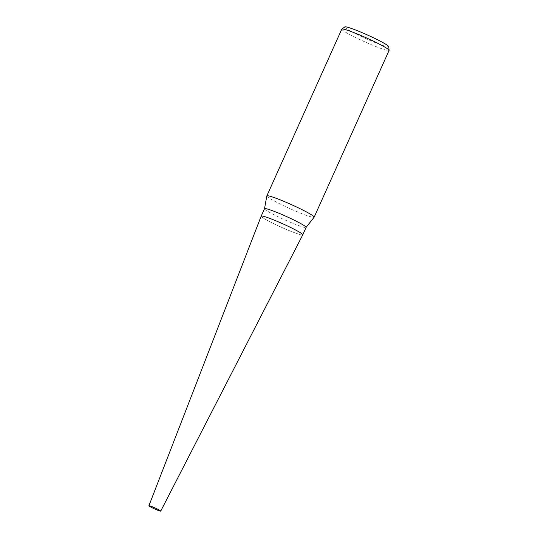 <?xml version="1.0" encoding="UTF-8"?>
<svg xmlns="http://www.w3.org/2000/svg" width="538" height="538" viewBox="0 0 538 538"><rect width="100%" height="100%" fill="white"/><g stroke="black" fill="none" stroke-linecap="round" stroke-linejoin="round"><path stroke-width="0.4" stroke-dasharray="2.69 2.02" d="M264.508 208.744L264.514 208.724A22.798 1.87 -155.8 0 0 264.508 208.744A22.798 1.87 -155.8 0 0 266.841 210.761A22.798 1.87 -155.8 0 0 289.659 221.992A22.798 1.87 -155.8 0 0 306.088 227.433L306.102 227.413M263.506 218.186A22.798 1.87 -155.8 0 0 286.424 229.464A22.798 1.87 -155.8 0 0 302.766 234.844A22.798 1.87 -155.8 0 1 286.485 229.491A22.798 1.87 -155.8 0 1 263.506 218.186A22.798 1.87 -155.8 0 1 261.179 216.155A22.798 1.87 -155.8 0 0 263.506 218.186M266.814 195.953A25.938 2.125 -155.8 0 0 269.471 198.24A25.938 2.125 -155.8 0 0 295.436 211.024A25.938 2.125 -155.8 0 0 314.125 217.211M341.771 29.153A25.938 2.125 -155.8 0 0 344.407 31.486A25.938 2.125 -155.8 0 0 370.615 44.372A25.938 2.125 -155.8 0 0 389.088 50.424M344.865 26.9A24.069 1.97 -155.8 0 0 347.252 29.139A24.069 1.97 -155.8 0 0 372.067 41.305A24.069 1.97 -155.8 0 0 388.718 46.611"/><path stroke-width="0.81" d="M306.088 227.433A22.798 1.87 -155.8 0 0 306.109 227.399A22.798 1.87 -155.8 0 0 303.788 225.348A22.798 1.87 -155.8 0 0 280.762 214.023A22.798 1.87 -155.8 0 0 264.521 208.71L266.814 195.953A25.938 2.125 -155.8 0 1 266.828 195.906L341.771 29.153A25.938 2.125 -155.8 0 1 341.838 29.072A25.938 2.125 -155.8 0 1 360.803 35.441A25.938 2.125 -155.8 0 1 386.452 48.09A25.938 2.125 -155.8 0 1 389.108 50.316A25.938 2.125 -155.8 0 1 389.088 50.424L314.152 217.177A25.938 2.125 -155.8 0 0 311.509 214.844A25.938 2.125 -155.8 0 0 285.308 201.958A25.938 2.125 -155.8 0 0 266.828 195.906M160.727 511.1A6.483 0.531 -155.8 0 0 160.068 510.515A6.483 0.531 -155.8 0 0 153.505 507.287A6.483 0.531 -155.8 0 0 148.892 505.781A6.483 0.531 -155.8 0 0 149.557 506.366A6.483 0.531 -155.8 0 0 156.094 509.58A6.483 0.531 -155.8 0 0 160.727 511.1L302.766 234.83A22.798 1.87 -155.8 0 0 302.773 234.824A22.798 1.87 -155.8 0 0 300.453 232.772A22.798 1.87 -155.8 0 0 277.426 221.454A22.798 1.87 -155.8 0 0 261.186 216.135A22.798 1.87 -155.8 0 0 261.179 216.155A22.798 1.87 -155.8 0 1 277.379 221.434A22.798 1.87 -155.8 0 1 300.453 232.772A22.798 1.87 -155.8 0 1 302.766 234.83L306.109 227.399M306.102 227.413L314.125 217.211A25.938 2.125 -155.8 0 0 314.152 217.177M389.108 50.316L388.718 46.611A24.069 1.97 -155.8 0 0 386.257 44.54A24.069 1.97 -155.8 0 0 362.457 32.805A24.069 1.97 -155.8 0 0 344.865 26.9L341.838 29.072M261.186 216.135L264.521 208.71M148.892 505.781L261.179 216.141"/></g></svg>
